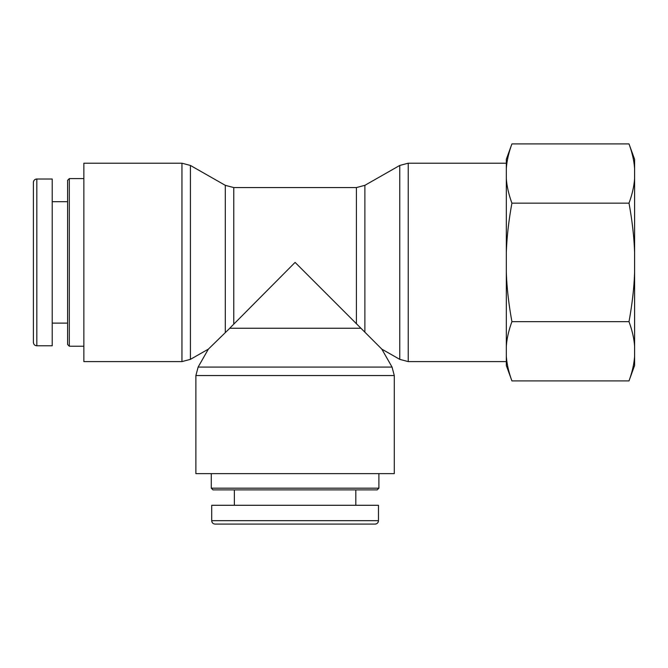 <?xml version="1.0" encoding="UTF-8"?>
<svg xmlns="http://www.w3.org/2000/svg" width="668" height="668" viewBox="0 0 668 668"><rect width="100%" height="100%" fill="white"/><g stroke="black" fill="none" stroke-linecap="round" stroke-linejoin="round"><path stroke-width="1" d="M378.898 488.174L211.28 488.174L212.992 489.886L377.186 489.886L378.898 488.174L378.898 473.637M211.706 520.673L211.706 505.284L378.472 505.284L378.472 520.673A3.423 3.423 0 0 1 375.049 524.096L215.113 524.096C213.034 523.887 211.898 522.752 211.689 520.673L378.472 520.673C378.263 522.752 377.128 523.887 375.057 524.096M355.81 489.886L355.81 505.284M69.322 346.216L69.322 178.598L67.61 180.31L67.61 344.504L69.322 346.216L83.859 346.216M83.859 178.598L69.322 178.598M36.824 345.79L52.213 345.79L52.213 179.024L36.824 179.024A3.423 3.423 0 0 0 33.4 182.447L33.4 342.375C33.6 344.454 34.744 345.598 36.824 345.807L36.824 179.024C34.744 179.224 33.609 180.368 33.4 182.439L33.4 182.439M67.61 201.686L52.213 201.686M392.049 367.074L198.129 367.074L195.883 375.55L394.287 375.55L392.049 367.074L381.82 349.139L295.089 262.407L230.109 327.838M360.394 328.255L229.784 328.255L208.358 349.139L190.413 359.359L181.946 361.605L83.859 361.605L83.859 163.201L181.946 163.201L181.946 361.605M394.287 375.55L394.287 473.637L195.883 473.637L195.883 375.55M364.878 332.196L364.878 185.328L399.765 165.447L408.231 163.201L506.319 163.201M628.997 143.904L634.6 159.301L634.6 168.553C634.074 160.863 632.204 152.646 628.997 143.904L511.922 143.904C508.715 152.646 506.853 160.863 506.319 168.553L506.319 159.301L511.922 143.904M634.6 178.515L634.6 252.446C634.074 237.073 632.204 220.64 628.997 203.155C632.204 194.413 634.074 186.197 634.6 178.515L634.6 168.553M634.6 272.369L634.6 346.3C634.074 338.609 632.204 330.401 628.997 321.65C632.204 304.165 634.074 287.741 634.6 272.369L634.6 252.446M511.922 380.902L506.319 365.513L506.319 356.261C506.853 363.943 508.715 372.159 511.922 380.902L628.997 380.902C632.204 372.159 634.074 363.943 634.6 356.261L634.6 346.3M634.6 356.261L634.6 365.513L628.997 380.902M511.922 321.65C508.715 330.401 506.853 338.609 506.319 346.3L506.319 272.369C506.853 287.741 508.715 304.165 511.922 321.65L628.997 321.65M511.922 203.155C508.715 220.64 506.853 237.073 506.319 252.446L506.319 178.515C506.853 186.197 508.715 194.413 511.922 203.155L628.997 203.155M506.319 168.553L506.319 178.515M506.319 346.3L506.319 356.261M506.319 252.446L506.319 272.369M233.775 323.721L233.775 187.574L356.403 187.574L356.403 323.721M233.775 187.574L225.3 185.328L225.3 332.196M190.413 359.359L190.413 165.447L181.946 163.201M399.765 165.447L399.765 359.359L408.231 361.605L408.231 163.201M211.28 473.637L211.28 488.174M234.368 489.886L234.368 505.284M67.61 323.12L52.213 323.12M356.403 187.574L364.878 185.328M225.3 185.328L190.413 165.447M208.358 349.139L198.129 367.074M381.82 349.139L399.765 359.359M408.231 361.605L506.319 361.605"/></g></svg>
